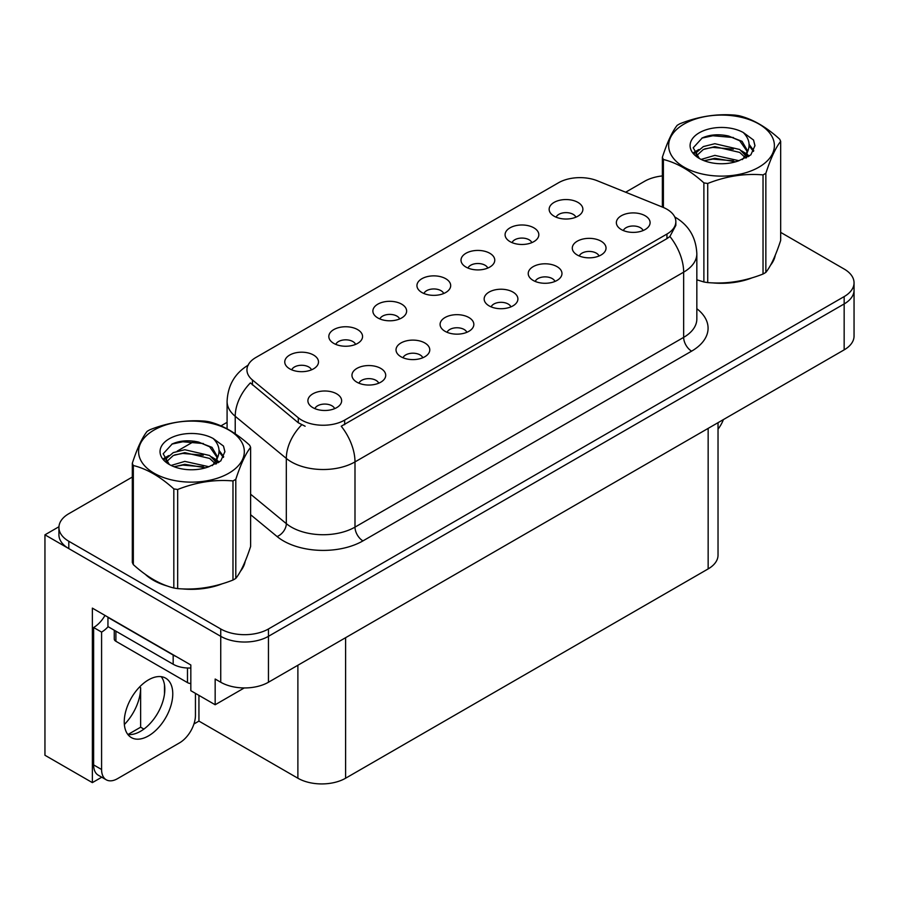 <?xml version="1.0" encoding="UTF-8"?>
<svg xmlns="http://www.w3.org/2000/svg" width="899" height="899" viewBox="0 0 899 899"><rect width="100%" height="100%" fill="white"/><g stroke="black" fill="none" stroke-linecap="round" stroke-linejoin="round"><path stroke-width="1.35" d="M643.1 230.549A10.125 5.844 0 0 0 640.38 227.705A10.125 5.844 0 0 0 630.413 226.222A10.125 5.844 0 0 0 623.355 230.549M645.156 215.76A16.867 9.743 0 0 0 623.535 214.681A16.867 9.743 0 0 0 617.95 226.784A16.867 9.743 0 0 0 621.299 229.537A16.867 9.743 0 0 0 648.505 226.784A16.867 9.743 0 0 0 645.156 215.76M487.764 268.071A10.125 5.844 0 0 0 485.044 265.227A10.125 5.844 0 0 0 475.065 263.744A10.125 5.844 0 0 0 468.008 268.071M489.82 253.282A16.867 9.743 0 0 0 468.199 252.192A16.867 9.743 0 0 0 462.603 264.306A16.867 9.743 0 0 0 465.952 267.059A16.867 9.743 0 0 0 493.169 264.306A16.867 9.743 0 0 0 489.82 253.282M531.826 242.629A10.125 5.844 0 0 0 529.106 239.786A10.125 5.844 0 0 0 519.139 238.302A10.125 5.844 0 0 0 512.07 242.629M533.882 227.84A16.867 9.743 0 0 0 512.261 226.75A16.867 9.743 0 0 0 506.676 238.864A16.867 9.743 0 0 0 510.014 241.617A16.867 9.743 0 0 0 537.231 238.864A16.867 9.743 0 0 0 533.882 227.84M355.566 344.396A10.125 5.844 0 0 0 352.846 341.541A10.125 5.844 0 0 0 342.879 340.058A10.125 5.844 0 0 0 335.81 344.396M357.622 329.607A16.867 9.743 0 0 0 336.001 328.517A16.867 9.743 0 0 0 330.416 340.631A16.867 9.743 0 0 0 333.754 343.384A16.867 9.743 0 0 0 360.971 340.631A16.867 9.743 0 0 0 357.622 329.607M466.839 332.315A10.125 5.844 0 0 0 464.12 329.472A10.125 5.844 0 0 0 454.152 327.989A10.125 5.844 0 0 0 447.095 332.315M468.896 317.527A16.867 9.743 0 0 0 447.275 316.437A16.867 9.743 0 0 0 441.69 328.551A16.867 9.743 0 0 0 445.039 331.304A16.867 9.743 0 0 0 472.245 328.551A16.867 9.743 0 0 0 468.896 317.527M378.715 383.199A10.125 5.844 0 0 0 375.996 380.344A10.125 5.844 0 0 0 366.017 378.872A10.125 5.844 0 0 0 358.959 383.199M380.771 368.41A16.867 9.743 0 0 0 359.151 367.32A16.867 9.743 0 0 0 353.554 379.434A16.867 9.743 0 0 0 356.903 382.187A16.867 9.743 0 0 0 384.12 379.434A16.867 9.743 0 0 0 380.771 368.41M575.888 217.187A10.125 5.844 0 0 0 573.169 214.344A10.125 5.844 0 0 0 563.201 212.861A10.125 5.844 0 0 0 556.144 217.187M577.945 202.399A16.867 9.743 0 0 0 556.324 201.32A16.867 9.743 0 0 0 550.739 213.423A16.867 9.743 0 0 0 554.087 216.176A16.867 9.743 0 0 0 581.293 213.423A16.867 9.743 0 0 0 577.945 202.399M510.902 306.874A10.125 5.844 0 0 0 508.193 304.031A10.125 5.844 0 0 0 498.215 302.547A10.125 5.844 0 0 0 491.157 306.874M512.958 292.085A16.867 9.743 0 0 0 491.337 290.995A16.867 9.743 0 0 0 485.752 303.109A16.867 9.743 0 0 0 489.101 305.862A16.867 9.743 0 0 0 516.307 303.109A16.867 9.743 0 0 0 512.958 292.085M599.037 255.99A10.125 5.844 0 0 0 596.318 253.147A10.125 5.844 0 0 0 586.35 251.664A10.125 5.844 0 0 0 579.282 255.99M601.094 241.202A16.867 9.743 0 0 0 579.473 240.123A16.867 9.743 0 0 0 573.877 252.226A16.867 9.743 0 0 0 577.225 254.979A16.867 9.743 0 0 0 604.443 252.226A16.867 9.743 0 0 0 601.094 241.202M554.975 281.432A10.125 5.844 0 0 0 552.256 278.589A10.125 5.844 0 0 0 542.277 277.106A10.125 5.844 0 0 0 535.22 281.432M557.032 266.643A16.867 9.743 0 0 0 535.411 265.565A16.867 9.743 0 0 0 529.814 277.667A16.867 9.743 0 0 0 533.163 280.421A16.867 9.743 0 0 0 560.38 277.667A16.867 9.743 0 0 0 557.032 266.643M399.628 318.954A10.125 5.844 0 0 0 396.909 316.1A10.125 5.844 0 0 0 386.941 314.628A10.125 5.844 0 0 0 379.884 318.954M401.684 304.165A16.867 9.743 0 0 0 380.063 303.075A16.867 9.743 0 0 0 374.478 315.189A16.867 9.743 0 0 0 377.827 317.943A16.867 9.743 0 0 0 405.033 315.189A16.867 9.743 0 0 0 401.684 304.165M443.701 293.512A10.125 5.844 0 0 0 440.982 290.658A10.125 5.844 0 0 0 431.003 289.186A10.125 5.844 0 0 0 423.946 293.512M445.747 278.724A16.867 9.743 0 0 0 424.126 277.634A16.867 9.743 0 0 0 418.541 289.748A16.867 9.743 0 0 0 421.889 292.501A16.867 9.743 0 0 0 449.095 289.748A16.867 9.743 0 0 0 445.747 278.724M334.642 408.64A10.125 5.844 0 0 0 331.933 405.786A10.125 5.844 0 0 0 321.954 404.303A10.125 5.844 0 0 0 314.897 408.64M336.698 393.852A16.867 9.743 0 0 0 315.077 392.762A16.867 9.743 0 0 0 309.492 404.876A16.867 9.743 0 0 0 312.841 407.629A16.867 9.743 0 0 0 340.047 404.876A16.867 9.743 0 0 0 336.698 393.852M422.777 357.757A10.125 5.844 0 0 0 420.058 354.903A10.125 5.844 0 0 0 410.09 353.431A10.125 5.844 0 0 0 403.022 357.757M424.834 342.969A16.867 9.743 0 0 0 403.213 341.878A16.867 9.743 0 0 0 397.616 353.992A16.867 9.743 0 0 0 400.965 356.746A16.867 9.743 0 0 0 428.182 353.992A16.867 9.743 0 0 0 424.834 342.969M311.503 369.837A10.125 5.844 0 0 0 308.784 366.983A10.125 5.844 0 0 0 298.805 365.5A10.125 5.844 0 0 0 291.748 369.837M313.56 355.049A16.867 9.743 0 0 0 291.939 353.959A16.867 9.743 0 0 0 286.343 366.062A16.867 9.743 0 0 0 289.692 368.826A16.867 9.743 0 0 0 316.909 366.062A16.867 9.743 0 0 0 313.56 355.049M666.957 209.242A30.375 17.53 0 0 0 662.9 207.276L597.397 180.8A30.375 17.53 0 0 0 558.504 182.767L255.844 357.51A30.375 17.53 0 0 0 246.944 369.905A30.375 17.53 0 0 0 252.439 379.962L298.299 417.777A30.375 17.53 0 0 0 344.654 420.114L666.957 234.043A30.375 17.53 0 0 0 675.846 221.637A30.375 17.53 0 0 0 666.957 209.242M58.952 526.747L44.95 534.826L220.738 636.323A33.746 19.486 0 0 0 268.453 636.323L844.161 303.941A33.746 19.486 0 0 0 854.05 290.163A33.746 19.486 0 0 1 844.161 303.941L268.453 636.323A33.746 19.486 0 0 1 220.738 636.323L68.807 548.604A33.746 19.486 0 0 1 58.929 534.826L58.929 527.488A33.746 19.486 0 0 0 68.807 541.265L220.738 628.974A33.746 19.486 0 0 0 268.453 628.974L844.161 296.591A33.746 19.486 0 0 0 854.05 282.814A33.746 19.486 0 0 0 844.161 269.037L780.669 232.38M101.756 777.208L92.361 782.624L92.361 608.129L190.824 664.979L190.824 690.69L215.164 704.749L215.164 679.026L220.738 682.24A33.746 19.486 0 0 0 268.453 682.24L844.161 349.857A33.746 19.486 0 0 0 854.05 336.08L854.05 282.814M244.258 687.949L215.164 704.749M92.361 782.624L44.95 755.261L44.95 534.826M718.031 422.676L718.031 555.133A33.746 19.486 180 0 1 708.154 568.91L345.609 778.219A33.746 19.486 180 0 1 297.884 778.219L198.937 721.099L198.937 695.376M164.495 693.972L164.495 684.926M198.937 721.099L193.937 723.987M128.006 734.494L140.637 727.201L143.907 729.089M124.365 724.515A35.994 20.778 120 0 0 140.637 687.713L139.502 687.061M140.637 727.201L140.637 687.713M145.267 574.292A53.996 31.173 0 0 0 153.28 580.203A53.996 31.173 0 0 0 167.686 586.148M675.846 221.637L675.846 225.368L669.901 236.482L666.957 238.617L341.238 426.227A39.365 22.733 60 0 1 354.993 461.906A44.995 25.981 180 0 1 291.366 461.906A44.995 25.981 180 0 1 286.32 458.434L235.223 416.304A44.995 25.981 180 0 1 227.087 401.404L227.087 428.823M305.121 426.227L298.299 422.777L250.394 382.895A39.365 26.329 129.5 0 0 235.223 416.304L235.223 433.779M696.837 279.859A53.996 31.173 0 0 0 697.736 280.128M712.289 282.848A53.996 31.173 0 0 0 752.283 277.746M770.522 265.227A53.996 31.173 0 0 0 775.23 255.327M182.239 588.879A53.996 31.173 0 0 0 222.233 583.777M240.46 571.247A53.996 31.173 0 0 0 245.169 561.347M662.361 175.934A33.746 19.486 0 0 0 644.516 181.328L625.648 192.217M227.087 422.328L220.974 425.856M194.353 441.229L177.215 451.118M132.31 477.054L68.807 513.711A33.746 19.486 0 0 0 58.929 527.488M723.414 419.575A22.497 12.991 -60 0 1 718.031 429.149M148.515 735.876A34.308 19.812 120 0 0 170.922 705.648A34.308 19.812 120 0 0 165.663 678.161A34.308 19.812 120 0 0 148.515 679.858A34.308 19.812 120 0 0 126.096 710.086A34.308 19.812 120 0 0 131.355 737.585A34.308 19.812 120 0 0 148.515 735.876M161.224 676.666A34.308 19.812 -60 0 1 161.73 704.715A34.308 19.812 -60 0 1 140.559 731.292A34.308 19.812 -60 0 1 127.849 734.472M195.443 693.354L195.443 715.312A22.497 12.991 -60 0 1 179.53 742.866L117.488 778.68A22.497 12.991 -60 0 1 106.239 779.793A22.497 12.991 -60 0 1 101.587 769.499L101.587 632.098L93.631 627.502A22.497 12.991 120 0 0 104.992 615.422M108.127 626.693A22.497 12.991 -60 0 1 101.587 632.098M106.239 779.793L98.283 775.208A22.497 12.991 -60 0 1 93.631 764.903L93.631 627.502M176.148 656.506A22.497 12.991 180 0 1 173.17 655.056L107.947 617.399A22.497 12.991 0 0 0 108.206 617.276M173.17 655.056L173.17 664.237A22.497 12.991 0 0 0 190.824 668.002M107.947 617.399L107.947 626.581L173.17 664.237M773.365 259.597A53.434 30.847 180 0 1 772.78 260.822M746.923 279.274A53.434 30.847 180 0 1 719.683 282.971M243.303 565.617A53.434 30.847 180 0 1 242.73 566.842M216.873 585.294A53.434 30.847 180 0 1 189.633 588.991M161.033 583.518A53.434 30.847 180 0 1 153.684 579.967A53.434 30.847 180 0 1 148.829 576.753M114.252 630.221L114.252 638.987A5.619 3.248 0 0 0 115.904 641.279L187.486 682.611A5.619 3.248 0 0 0 190.824 683.543M684.128 124.017A52.872 30.521 -0 0 0 684.128 167.18A52.872 30.521 -0 0 0 758.902 167.18A52.872 30.521 -0 0 0 758.902 124.017A52.872 30.521 -0 0 0 684.128 124.017M696.837 279.803L703.883 281.983A60.739 35.072 -0 0 0 707.727 282.578C726.089 284.185 744.518 281.331 763.037 274.026A60.739 35.072 -0 0 0 764.465 273.217A60.739 35.072 -0 0 0 765.847 272.397C770.769 266.239 775.713 255.597 780.669 240.46L780.669 141.345A60.739 35.072 -0 0 0 779.647 139.131C766.105 126.871 752.609 119.073 739.147 115.746A60.739 35.072 -0 0 0 735.303 115.151C716.795 113.566 698.354 116.42 679.992 123.714A60.739 35.072 -0 0 0 678.565 124.511A60.739 35.072 -0 0 0 677.183 125.332C672.216 131.58 667.283 142.222 662.361 157.269A60.739 35.072 -0 0 0 663.395 159.494L663.395 207.478M703.883 281.983L703.883 182.868C690.353 170.608 676.857 162.809 663.395 159.494M703.883 182.868A60.739 35.072 -0 0 0 707.727 183.463L707.727 282.578M763.037 274.026L763.037 174.9C744.675 173.293 726.235 176.148 707.727 183.463M763.037 174.9A60.739 35.072 -0 0 0 764.465 174.103A60.739 35.072 -0 0 0 765.847 173.282L765.847 272.397M739.012 160.707L714.862 155.37L701.164 159.415M735.64 161.809L714.862 158.291L704.243 160.752M746.575 157.696L746.339 157.078M745.619 155.606L739.697 149.492L714.862 143.705L703.333 146.582L696.68 152.257L695.804 155.347M744.675 157.055L739.697 152.414L714.862 146.627L703.333 149.492L696.332 155.92M742.405 159.584L746.361 154.1L747.226 150.257L742.057 141.334L727.943 135.884C718.323 133.929 709.772 134.603 702.265 137.929L693.219 147.796L699.298 158.37M745.878 158.055L747.226 152.572M747.148 151.414L739.697 140.75L728.617 136.019M699.287 132.771A31.431 18.149 -0 0 0 699.287 158.426A31.431 18.149 -0 0 0 738.585 160.831L750.834 154.886L754.969 145.593L753.553 140.053L743.248 132.49A31.431 18.149 -0 0 0 699.287 132.771M743.248 132.49C749.8 139.143 750.834 146.346 746.361 154.1M662.361 207.062L662.361 157.269M780.669 141.345C775.747 147.503 770.814 158.145 765.847 173.282M733.337 160.831L712.862 159.078L704.715 160.561M748.294 156.696L746.855 155.538M745.99 154.909L744.529 153.954M733.337 149.167L712.862 147.414L704.715 148.897M696.837 151.976L694.433 153.459M753.407 151.414L749.092 145.75M733.415 137.525L712.862 135.749L701.894 138.098M754.958 145.885L753.553 140.053M749.227 156.078L747.114 154.28M746.485 153.808L741.45 150.785M698.815 149.526L693.893 152.392M753.767 150.717L749.092 144.278M154.077 430.037A52.872 30.521 -0 0 0 154.077 473.2A52.872 30.521 -0 0 0 228.84 473.2A52.872 30.521 -0 0 0 228.84 430.037A52.872 30.521 -0 0 0 154.077 430.037M148.515 430.531A60.739 35.072 -0 0 0 147.121 431.363C142.166 437.599 137.221 448.241 132.31 463.288A60.739 35.072 -0 0 0 133.333 465.513L133.333 564.628C146.795 576.855 160.292 584.642 173.822 588.002A60.739 35.072 -0 0 0 177.676 588.598C196.038 590.205 214.468 587.35 232.987 580.046A60.739 35.072 -0 0 0 234.414 579.248A60.739 35.072 -0 0 0 235.796 578.417C240.718 572.27 245.663 561.617 250.619 546.491L250.619 447.365A60.739 35.072 -0 0 0 249.585 445.151C236.055 432.891 222.559 425.092 209.096 421.777A60.739 35.072 -0 0 0 205.253 421.182C186.745 419.597 168.304 422.451 149.942 429.733A60.739 35.072 -0 0 0 148.515 430.531M173.822 588.002L173.822 488.887C160.292 476.627 146.795 468.84 133.333 465.513M173.822 488.887A60.739 35.072 -0 0 0 177.676 489.483L177.676 588.598M232.987 580.046L232.987 480.931C214.625 479.324 196.184 482.179 177.676 489.483M232.987 480.931A60.739 35.072 -0 0 0 234.414 480.133A60.739 35.072 -0 0 0 235.796 479.302L235.796 578.417M132.31 463.288L132.31 562.414A60.739 35.072 -0 0 0 133.333 564.628M208.961 466.738L184.812 461.389L171.102 465.446M205.59 467.828L184.812 464.311L174.181 466.772M216.513 463.715L216.277 463.097M215.569 461.625L209.647 455.512L184.812 449.725L173.282 452.602L166.63 458.288L165.753 461.378M214.614 463.086L209.647 458.434L184.812 452.647L173.282 455.512L166.281 461.94M212.355 465.603L216.299 460.142L217.176 456.287L212.007 447.354L197.892 441.915C188.273 439.948 179.71 440.634 172.215 443.949L163.168 453.815L169.248 464.39M215.816 464.075L217.176 458.602M217.097 457.434L209.647 446.769L198.567 442.038M169.237 438.791A31.431 18.149 -0 0 0 169.237 464.446A31.431 18.149 -0 0 0 208.523 466.862L220.783 460.917L224.907 451.624L223.503 446.073L213.198 438.51A31.431 18.149 -0 0 0 169.237 438.791M213.198 438.51C219.749 445.174 220.783 452.377 216.299 460.119M250.619 447.365C245.697 453.523 240.763 464.165 235.796 479.302M203.286 466.851L182.8 465.098L174.653 466.581M218.243 462.715L216.805 461.558M215.94 460.929L214.479 459.973M203.286 455.186L182.8 453.433L174.653 454.916M166.776 457.996L164.382 459.479M223.357 457.434L219.041 451.77M203.365 443.544L182.8 441.769L171.844 444.117M224.907 451.905L223.503 446.073M219.176 462.108L217.064 460.299M216.434 459.827L211.4 456.816M168.765 455.557L163.843 458.411M223.705 456.748L219.041 450.309M844.161 349.857L844.161 296.591M268.453 682.24L268.453 628.974M220.738 682.24L220.738 628.974M345.609 778.219L345.609 637.694M708.154 568.91L708.154 428.385M297.884 778.219L297.884 665.249M252.439 379.962L252.439 384.963M298.299 417.777L298.299 422.777M344.654 420.114L344.654 424.699M666.957 234.043L666.957 238.617M696.837 308.705A56.244 32.476 180 0 1 691.612 351.149L362.949 540.895A11.249 6.495 60 0 1 354.993 527.117L683.656 337.372A44.995 25.981 0 0 0 696.837 318.999L696.837 253.788A44.995 25.981 180 0 1 683.656 272.161A39.365 22.733 -120 0 0 669.901 236.482M362.949 540.895A56.244 32.476 180 0 1 283.41 540.895A56.244 32.476 180 0 1 277.106 536.557L250.619 514.711M301.659 424.867A39.365 26.329 129.5 0 0 286.32 458.434L286.32 523.645A44.995 25.981 0 0 0 291.366 527.117A44.995 25.981 0 0 0 354.993 527.117L354.993 461.906L683.656 272.161L683.656 337.372A11.249 6.495 60 0 0 691.612 351.149M68.807 541.265L68.807 548.604M250.619 494.214L286.32 523.645A11.249 7.529 -50.5 0 1 277.106 536.557M101.587 769.499L93.631 764.903M187.486 682.611L187.486 668.013M115.904 641.279L115.904 631.177M696.837 253.788C696.073 237.606 688.96 225.48 675.497 217.401L674.744 216.974M248.416 365.016C234.954 373.096 227.852 385.222 227.087 401.404M774.949 255.99L774.949 256.62M244.899 562.021L244.899 562.65"/></g></svg>
